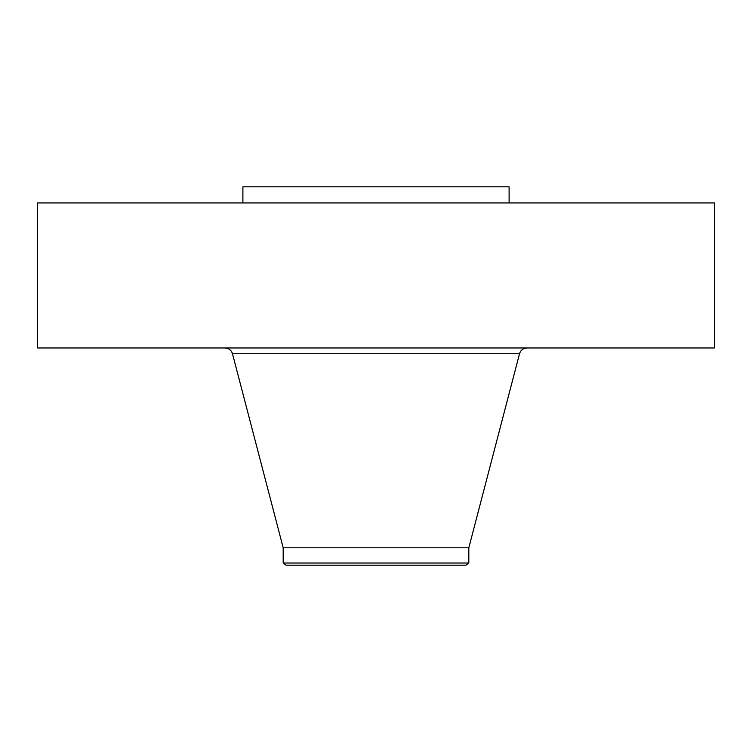 <?xml version="1.0" encoding="UTF-8"?>
<svg xmlns="http://www.w3.org/2000/svg" width="752" height="752" viewBox="0 0 752 752"><rect width="100%" height="100%" fill="white"/><g stroke="black" fill="none" stroke-linecap="round" stroke-linejoin="round"><path stroke-width="1.13" d="M37.6 202.937L714.4 202.937L714.4 347.96L37.6 347.96L37.6 202.937M242.896 202.937L242.896 186.816L509.104 186.816L509.104 202.937M283.184 563.013L468.816 563.013L465.996 565.184L286.004 565.184L283.184 563.013L283.184 547.794L468.816 547.794L519.519 353.741C520.704 350.122 523.204 348.195 527.002 347.96M283.184 547.794L232.481 353.741L519.519 353.741M468.816 563.013L468.816 547.794M232.481 353.741C231.296 350.122 228.796 348.195 224.998 347.96"/></g></svg>
